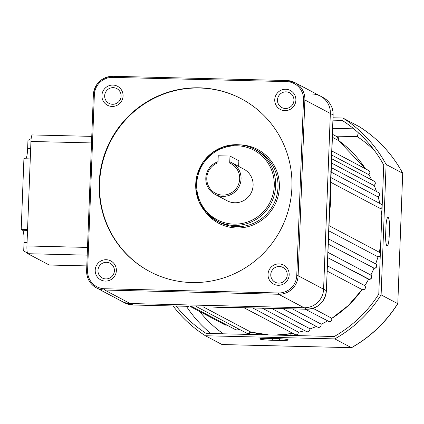 <?xml version="1.0" encoding="UTF-8"?>
<svg xmlns="http://www.w3.org/2000/svg" width="424" height="424" viewBox="0 0 424 424"><rect width="100%" height="100%" fill="white"/><g stroke="black" fill="none" stroke-linecap="round" stroke-linejoin="round"><path stroke-width="0.64" d="M250.6 331.95L248.252 333.762L247.208 333.492A2.385 2.343 -62.1 0 0 250.6 331.95L202.958 306.722M327.148 271.084L361.985 289.523A2.385 2.343 -62.1 0 0 365.334 288.124A2.385 2.343 -62.1 0 0 364.417 285.431L327.349 265.806M382.109 207.506L380.492 208.624A2.385 2.343 -62.1 0 0 382.109 207.458M377.869 196.847L377.848 196.842A2.385 2.343 -62.1 0 0 378.288 192.47C380.047 194.102 379.909 195.559 377.869 196.847M373.915 185.463L373.889 185.463A2.385 2.343 -62.1 0 0 374.079 181.181C375.775 182.67 375.722 184.096 373.915 185.463M368.7 174.624L368.673 174.624A2.385 2.343 -62.1 0 0 368.626 170.469C370.231 171.662 370.258 173.05 368.7 174.624M327.869 252.322L370.454 274.863A2.385 2.343 -62.1 0 1 370.481 274.879C372.389 276.978 371.991 278.473 369.288 279.368A2.385 2.343 -62.1 0 0 370.481 274.879L327.869 252.322M252.635 307.904L298.226 332.05C298.332 333.768 297.531 334.727 295.83 334.918A2.385 2.343 -62.1 0 0 298.21 332.034M313.05 308.333L331.504 318.106C332.199 320.125 331.499 321.334 329.4 321.721A2.385 2.343 -62.1 0 0 331.489 318.095M292.353 308.868L320.942 324.01C321.419 325.95 320.676 327.074 318.71 327.392L317.666 327.116A2.385 2.343 -62.1 0 0 320.926 323.994M271.434 308.365L309.801 328.68C310.082 330.513 309.308 331.557 307.469 331.806L306.43 331.536A2.385 2.343 -62.1 0 0 309.785 328.664M212.784 307.029L220.671 307.522L228.695 307.405M132.993 304.994A2.385 0.403 -88.6 0 1 132.961 304.999L124.73 302.853A19.08 18.741 -62.1 0 0 132.929 304.989L130.163 303.526A19.08 18.741 117.9 0 1 121.969 301.39A19.08 18.741 -62.1 0 0 130.163 303.526L304.066 307.75L130.163 303.526L104.691 290.043A19.08 18.741 117.9 0 1 96.492 287.901A19.08 18.741 117.9 0 1 86.618 270.586L93.354 94.828L86.623 270.554M251.459 307.866L306.833 309.213A19.08 18.741 -62.1 0 0 326.363 290.668L323.597 289.205A19.08 18.741 117.9 0 1 304.066 307.75A19.08 18.741 -62.1 0 0 323.597 289.205L330.349 113.468L323.597 289.205L298.125 275.722A19.08 18.741 117.9 0 1 278.594 294.261L104.691 290.043L104.537 288.749L278.441 292.973A17.887 17.57 -62.1 0 0 296.752 275.589L303.505 99.847A17.887 17.57 -62.1 0 0 286.56 81.609L112.657 77.385A17.887 17.57 -62.1 0 0 94.351 94.769L87.598 270.512A17.887 17.57 -62.1 0 0 104.537 288.749M312.276 94.011A19.08 18.741 117.9 0 1 320.475 96.147A19.08 18.741 117.9 0 1 330.349 113.468A19.08 18.741 -62.1 0 0 320.475 96.147L295.003 82.664A19.08 18.741 117.9 0 1 304.877 99.979L298.125 275.722L296.752 275.589M333.11 114.994L330.964 170.936L330.55 171.174L330.964 170.936L328.515 234.663L328.107 234.689L328.515 234.663L326.395 290.705L329.581 211.942M251.411 307.866L214.39 307.071M338.336 140.429L338.315 140.423A2.385 2.343 -62.1 0 0 337.515 136.968L338.336 140.434L332.289 137.233M331.61 154.999L368.673 174.624M331.303 162.917L373.889 185.463M330.948 172.017L377.848 196.842M330.593 182.203L380.492 208.624M329.416 215.09L330.529 203.218L330.333 191.404M328.695 230.783L377.593 256.668A2.385 2.343 -62.1 0 0 380.264 255.54M373.539 268.138L373.539 268.138A2.385 2.343 -62.1 0 0 376.697 266.516A2.385 2.343 -62.1 0 0 375.547 263.818C377.45 265.917 377.058 267.412 374.355 268.307L328.181 244.123M327.667 257.612L368.228 279.082A2.385 2.343 -62.1 0 0 369.272 279.363L327.667 257.612M226.278 307.363L220.671 307.522M225.764 307.358L219.881 307.103M214.867 307.093L214.491 307.082M188.436 306.34L132.961 304.999A2.385 0.403 -88.6 0 1 132.929 304.989L188.351 306.335M330.275 193.943L330.126 203.011L330.529 203.218M303.505 99.847L304.877 99.979L333.11 114.931A19.08 18.741 -62.1 0 0 323.236 97.61C329.84 101.458 333.142 107.24 333.147 114.962L330.126 203.011L329.74 202.799M329.581 211.931L329.57 212.244M288.145 339.757A10.732 0.885 -177.8 0 0 275.791 338.559L268.742 338.384A10.732 0.885 -177.8 0 0 259.795 338.914A10.732 0.885 -177.8 0 0 272.298 340.271L279.347 340.44A10.732 0.885 -177.8 0 0 288.294 339.91A10.732 0.885 -177.8 0 0 288.145 339.757M388.114 217.385A10.732 1.807 91.4 0 0 387.96 217.342A10.732 1.807 91.4 0 0 385.925 227.132L385.649 234.255A10.732 1.807 91.4 0 0 387.165 245.925A10.732 1.807 91.4 0 0 389.206 236.136L389.481 229.013A10.732 1.807 91.4 0 0 388.114 217.385M290.519 333.789A11.925 0.981 2.2 0 1 290.721 333.874A11.925 0.981 2.2 0 1 290.891 334.048L290.832 335.448M176.161 306.049A126.389 124.153 -62.1 0 0 206.117 333.391L334.26 336.502A126.389 124.153 -62.1 0 0 378.78 294.155L383.741 165.058A126.389 124.153 -62.1 0 0 342.163 120.379L332.946 120.156M173.103 305.974A128.774 126.495 -62.1 0 0 205.375 335.75L334.817 338.893A128.774 126.495 -62.1 0 0 381.107 294.866L386.116 164.464L402.705 173.246L397.791 303.727L402.705 173.246A128.774 126.495 -62.1 0 0 359.483 126.803L342.899 118.02L333.036 117.782M386.116 164.464A128.774 126.495 -62.1 0 0 342.899 118.02M205.375 335.75L222.07 344.558L351.57 347.685C370.581 336.894 385.988 322.245 397.791 303.727M334.817 338.893L351.496 347.701M381.107 294.866L397.691 303.648A128.774 126.495 -62.1 0 1 351.401 347.675L221.964 344.532M402.789 173.321C392.317 154.06 377.89 138.558 359.504 126.813L359.483 126.803M374.62 150.753A119.239 117.125 -62.1 0 0 357.3 136.655L358.328 132.738M380.572 247.483A11.925 2.009 -88.6 0 1 380.392 247.012M385.607 237.472A10.732 1.807 91.4 0 0 385.681 236.051L385.951 228.928A10.732 1.807 91.4 0 0 385.994 225.711M238.733 166.436L238.951 160.839A5.963 0.493 -177.8 0 0 238.866 160.754L229.983 156.053L218.233 155.767L217.963 162.8A16.695 16.398 -62.1 0 0 209.71 188.15A16.695 16.398 -62.1 0 0 235.998 188.786A16.695 16.398 -62.1 0 0 229.713 163.086L229.956 161.926A17.887 17.57 117.9 0 1 231.806 162.768A17.887 17.57 117.9 0 1 240.45 183.014A17.887 17.57 117.9 0 1 222.754 196.386A17.887 17.57 117.9 0 1 215.069 194.383A17.887 17.57 117.9 0 1 205.868 177.227A17.887 17.57 117.9 0 1 218.005 161.708M215.069 194.383L227.116 200.759A17.887 17.57 -62.1 0 0 234.795 202.762A17.887 17.57 -62.1 0 0 252.497 189.39A17.887 17.57 -62.1 0 0 243.853 169.144L231.806 162.768M284.907 110.643A10.732 10.542 117.9 0 1 274.741 99.698A10.732 10.542 117.9 0 1 285.728 89.268A10.732 10.542 117.9 0 1 295.888 100.212A10.732 10.542 117.9 0 1 284.907 110.643M286.03 91.849A8.348 8.199 -62.1 0 0 281.806 107.537A8.348 8.199 -62.1 0 0 293.652 102.232A8.348 8.199 -62.1 0 0 286.03 91.849M278.197 285.288A10.732 10.542 117.9 0 1 268.032 274.344A10.732 10.542 117.9 0 1 279.019 263.913A10.732 10.542 117.9 0 1 289.184 274.858A10.732 10.542 117.9 0 1 278.197 285.288M279.321 266.495A8.348 8.199 -62.1 0 0 275.096 282.188A8.348 8.199 -62.1 0 0 286.942 276.883A8.348 8.199 -62.1 0 0 279.321 266.495M105.375 281.091A10.732 10.542 117.9 0 1 95.209 270.146A10.732 10.542 117.9 0 1 106.196 259.716A10.732 10.542 117.9 0 1 116.362 270.66A10.732 10.542 117.9 0 1 105.375 281.091M106.498 262.302A8.348 8.199 -62.1 0 0 102.274 277.99A8.348 8.199 -62.1 0 0 114.12 272.685A8.348 8.199 -62.1 0 0 106.498 262.302M112.084 106.445A10.732 10.542 117.9 0 1 101.919 95.501A10.732 10.542 117.9 0 1 112.906 85.07A10.732 10.542 117.9 0 1 123.071 96.015A10.732 10.542 117.9 0 1 112.084 106.445M113.208 87.657A8.348 8.199 -62.1 0 0 108.984 103.345A8.348 8.199 -62.1 0 0 120.829 98.039A8.348 8.199 -62.1 0 0 113.208 87.657M199.291 87.81A97.774 96.041 -62.1 0 0 102.534 160.913A97.774 96.041 -62.1 0 0 149.804 271.588A97.774 96.041 -62.1 0 0 191.812 282.548A97.774 96.041 -62.1 0 0 288.569 209.445A97.774 96.041 -62.1 0 0 241.298 98.766A97.774 96.041 -62.1 0 0 199.291 87.81M241.494 98.872A97.774 96.041 -62.1 0 0 199.688 88.017A97.774 96.041 -62.1 0 0 102.958 161.014A97.774 96.041 -62.1 0 0 150.001 271.694M229.983 156.053L229.713 163.086M49.364 265A7.155 1.203 -88.6 0 1 49.264 265.021A7.155 1.203 -88.6 0 1 49.163 264.995L27.841 253.706A7.155 1.203 -88.6 0 1 26.929 245.952L87.492 247.425M27.565 229.326L21.2 229.522L23.935 158.274L30.305 158.083L26.929 245.952M30.305 158.083L30.941 141.457A7.155 1.203 -88.6 0 1 32.298 134.933L91.759 136.374M27.051 242.698L24.03 242.623L23.712 250.881L27.523 253.25M24.03 242.623A11.422 1.924 91.4 0 0 22.573 230.248L27.528 230.364M21.2 229.522L22.573 230.248M26.219 158.205A11.422 1.924 91.4 0 0 27.64 148.628L30.666 148.697M31.153 138.616L27.958 140.365L27.64 148.628M225.976 325.134A2.385 2.343 -62.1 0 0 226.761 325.017L224.953 324.869A2.385 2.343 -62.1 0 0 225.976 325.134M191.637 306.425L235.829 329.819A2.385 2.343 -62.1 0 0 238.855 329.066M294.786 334.647A2.385 2.343 -62.1 0 0 295.814 334.912L243.885 307.697M328.356 321.45A2.385 2.343 -62.1 0 0 329.384 321.721L305.179 309.181M380.349 253.308A2.385 2.343 -62.1 0 0 379.348 252.264L380.349 253.292M382.199 205.227A2.385 2.343 -62.1 0 0 381.197 204.183L382.199 205.211M250.589 332.061A107.314 105.412 -62.1 0 0 267.507 334.674L250.589 332.061M306.897 309.213A2.385 0.403 -88.6 0 1 306.865 309.223A2.385 0.403 -88.6 0 1 306.833 309.213L278.594 294.261L278.441 292.973M292.549 333.46L276.909 334.928A107.314 105.412 -62.1 0 0 292.539 333.455M298.263 332.321A107.314 105.412 -62.1 0 0 304.734 330.635M309.875 328.982A107.314 105.412 -62.1 0 0 316.405 326.448L309.875 328.992M321.058 324.334A107.314 105.412 -62.1 0 0 327.45 320.973L321.063 324.344M362.144 289.603L348.3 305.529L331.674 318.456A107.314 105.412 -62.1 0 0 362.128 289.592M368.663 279.268L364.778 285.728A107.314 105.412 -62.1 0 0 368.642 279.262M370.83 275.107A107.314 105.412 -62.1 0 0 373.968 268.265M375.675 263.892A107.314 105.412 -62.1 0 0 378.023 256.748M379.236 252.206A107.314 105.412 -62.1 0 0 380.651 245.528M381.796 215.636A107.314 105.412 -62.1 0 0 380.842 208.539M379.856 203.478A107.314 105.412 -62.1 0 0 378.15 196.736L379.872 203.483M376.501 191.521A107.314 105.412 -62.1 0 0 374.148 185.341L376.512 191.531M371.71 179.93A107.314 105.412 -62.1 0 0 368.885 174.502L371.721 179.935M365.456 168.789A107.314 105.412 -62.1 0 0 338.368 140.386L365.467 168.794M332.633 128.329L353.807 128.843M357.3 136.655L335.941 136.136M199.646 311.47A119.239 117.125 -62.1 0 0 223.268 333.81M210.749 333.502A126.389 124.153 117.9 0 1 186.374 306.298M385.681 236.051L389.206 236.136M385.951 228.928L389.481 229.013M272.367 338.474L272.298 340.271M279.416 338.697L279.347 340.44M240.207 144.865A41.732 40.995 117.9 0 1 279.363 187.599A41.732 40.995 117.9 0 1 236.65 227.974A41.732 40.995 117.9 0 1 204.988 211.396M219.081 222.139A40.54 39.824 -62.1 0 0 236.497 226.681A40.54 39.824 -62.1 0 0 276.618 196.37A40.54 39.824 -62.1 0 0 257.018 150.483L254.649 149.227A40.54 39.824 117.9 0 1 274.249 195.119A40.54 39.824 117.9 0 1 234.127 225.43A40.54 39.824 117.9 0 1 216.712 220.883A40.54 39.824 117.9 0 1 197.107 175.011A40.54 39.824 117.9 0 1 237.196 144.679L223.957 146.614L212.016 152.841L202.714 162.662L197.091 174.985L195.777 188.431L198.92 201.501L206.165 212.742L216.712 220.883L219.081 222.139M237.228 144.685A40.54 39.824 117.9 0 1 254.649 149.227C249.201 146.365 243.387 144.849 237.212 144.679M233.979 224.137A39.347 38.653 -62.1 0 0 274.259 185.892A39.347 38.653 -62.1 0 0 236.989 145.766A39.347 38.653 -62.1 0 0 196.704 184.011A39.347 38.653 -62.1 0 0 233.979 224.137M93.375 94.812A19.08 18.741 117.9 0 1 112.869 76.304M112.657 77.385L112.885 76.299L286.804 80.523A19.08 18.741 117.9 0 1 295.003 82.664L286.788 80.523L286.56 81.609M94.351 94.769L93.354 94.828C94.907 83.321 101.421 77.147 112.885 76.299L286.788 80.523M87.598 270.512L86.602 270.57C86.607 278.287 89.904 284.069 96.492 287.901L124.73 302.853M238.866 160.754L238.648 166.393M87.196 255.147L27.841 253.706M49.163 264.995L86.782 265.906M91.51 142.93L30.941 141.457M235.829 329.819L237.795 329.93L238.876 329.077M361.985 289.523L363.024 289.799C365.621 289.02 366.082 287.562 364.423 285.431M380.264 255.587L378.16 256.753L377.599 256.674M328.388 238.85L375.547 263.818M328.913 225.563L379.348 252.264M323.236 97.61L320.475 96.147M298.263 332.331L304.745 330.646M370.852 275.123L373.989 268.265M375.696 263.903L378.044 256.748M379.257 252.216L380.646 245.666M381.801 215.535L380.853 208.539M326.395 290.705C324.848 302.201 318.334 308.375 306.865 309.223L226.427 307.352M190.042 306.382L224.953 324.869M196.307 306.541L247.208 333.492M262.239 308.137L306.43 331.536M282.76 308.635L317.666 327.116M331.128 167.501L378.288 192.47M331.467 158.624L374.079 181.181M331.764 150.949L368.626 170.469M330.752 177.481L381.197 204.183M332.405 134.265L337.515 136.968M257.633 333.497L257.591 334.642M49.264 265.021L86.782 265.933"/></g></svg>
